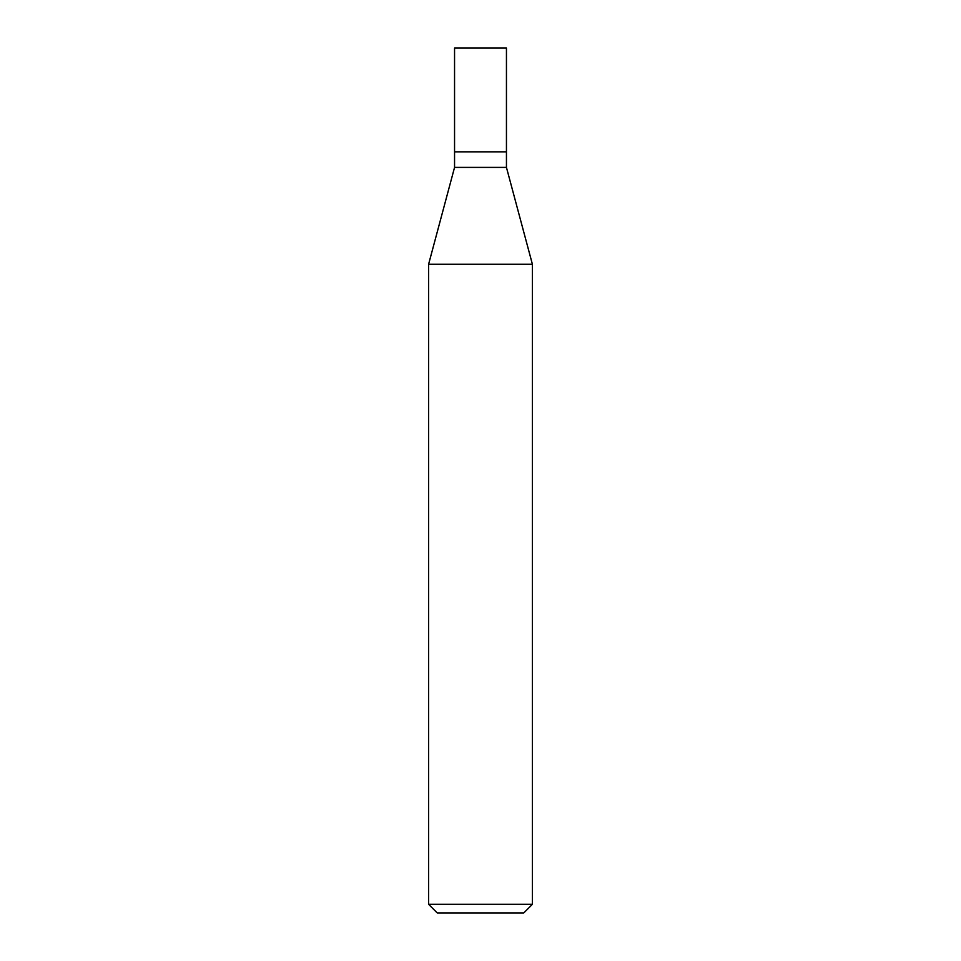 <?xml version="1.0" encoding="UTF-8"?>
<svg xmlns="http://www.w3.org/2000/svg" width="961" height="961" viewBox="0 0 961 961"><rect width="100%" height="100%" fill="white"/><g stroke="black" fill="none" stroke-linecap="round" stroke-linejoin="round"><path stroke-width="1.44" d="M454.553 151.838L454.553 167.406L506.447 167.406L506.447 48.05L454.553 48.05L454.553 151.838L506.447 151.838L454.553 151.838L454.553 48.05M506.447 167.406L532.394 264.239L428.606 264.239L454.553 167.406M532.394 904.301L523.745 912.95L437.255 912.95L428.606 904.301L532.394 904.301L532.394 264.239M428.606 904.301L428.606 264.239"/></g></svg>
